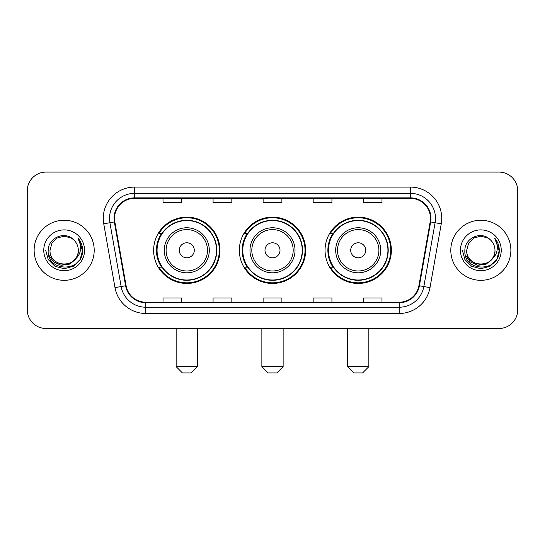 <?xml version="1.0" encoding="UTF-8"?>
<svg xmlns="http://www.w3.org/2000/svg" width="545" height="545" viewBox="0 0 545 545"><rect width="100%" height="100%" fill="white"/><g stroke="black" fill="none" stroke-linecap="round" stroke-linejoin="round"><path stroke-width="0.82" d="M325.052 250.291A33.156 33.156 0 0 0 358.215 283.448A33.156 33.156 0 0 0 391.371 250.291A33.156 33.156 0 0 0 358.215 217.128A33.156 33.156 0 0 0 325.052 250.291M239.344 250.291A33.156 33.156 0 0 0 272.5 283.448A33.156 33.156 0 0 0 305.656 250.291A33.156 33.156 0 0 0 272.5 217.128A33.156 33.156 0 0 0 239.344 250.291M153.629 250.291A33.156 33.156 0 0 0 186.785 283.448A33.156 33.156 0 0 0 219.948 250.291A33.156 33.156 0 0 0 186.785 217.128A33.156 33.156 0 0 0 153.629 250.291M161.579 267.179A30.343 30.343 0 0 1 161.579 233.396M247.294 267.179A30.343 30.343 0 0 1 247.294 233.396M333.009 267.179A30.343 30.343 0 0 1 333.009 233.396M27.25 190.852L27.25 309.724A18.768 18.768 0 0 0 46.018 328.492L498.982 328.492A18.768 18.768 0 0 0 517.75 309.724L517.75 190.852A18.768 18.768 0 0 0 498.982 172.084L46.018 172.084A18.768 18.768 0 0 0 27.25 190.852L27.25 309.724M34.131 250.291A30.029 30.029 0 0 0 64.16 280.321A30.029 30.029 0 0 0 94.196 250.291A30.029 30.029 0 0 0 64.16 220.262A30.029 30.029 0 0 0 34.131 250.291A30.029 30.029 0 0 0 64.16 280.321A30.029 30.029 0 0 0 94.196 250.291A30.029 30.029 0 0 0 64.16 220.262A30.029 30.029 0 0 0 34.131 250.291M450.804 250.291A30.029 30.029 0 0 0 480.84 280.321A30.029 30.029 0 0 0 510.869 250.291A30.029 30.029 0 0 0 480.84 220.262A30.029 30.029 0 0 0 450.804 250.291A30.029 30.029 0 0 0 480.84 280.321A30.029 30.029 0 0 0 510.869 250.291A30.029 30.029 0 0 0 480.84 220.262A30.029 30.029 0 0 0 450.804 250.291M114.525 218.382A20.022 20.022 0 0 1 134.547 198.36L410.453 198.36A20.022 20.022 0 0 1 430.169 221.856L418.914 285.675A20.022 20.022 0 0 1 399.199 302.216L145.801 302.216A20.022 20.022 0 0 1 126.086 285.675L114.832 221.856A20.022 20.022 0 0 1 114.525 218.382M114.028 218.382A20.519 20.519 0 0 0 114.341 221.944L125.588 285.764A20.519 20.519 0 0 0 145.801 302.72L399.199 302.72A20.519 20.519 0 0 0 419.412 285.764L430.659 221.944A20.519 20.519 0 0 0 410.453 197.862L134.547 197.862A20.519 20.519 0 0 0 114.028 218.382M103.741 223.811A31.283 31.283 0 0 1 134.547 187.099L410.453 187.099A31.283 31.283 0 0 1 441.259 223.811L430.005 287.631A31.283 31.283 0 0 1 399.199 313.477L145.801 313.477A31.283 31.283 0 0 1 114.995 287.631L103.741 223.811L109.899 222.728A25.022 25.022 0 0 1 134.547 193.359L410.453 193.359A25.022 25.022 0 0 1 435.101 222.728L423.846 286.541A25.022 25.022 0 0 1 399.199 307.223L145.801 307.223A25.022 25.022 0 0 1 121.154 286.541L109.899 222.728A25.022 25.022 0 0 1 109.525 218.382M498.982 172.084L46.018 172.084M46.018 328.492L498.982 328.492M517.75 309.724L517.75 190.852M419.412 285.764L423.846 286.541L435.101 222.728L441.259 223.811M263.112 198.36L263.112 202.597L281.888 202.597L281.888 198.36M213.068 198.36L213.068 202.597L231.836 202.597L231.836 198.36M163.016 198.36L163.016 202.597L181.785 202.597L181.785 198.36M313.164 198.36L313.164 202.597L331.932 202.597L331.932 198.36M363.215 198.36L363.215 202.597L381.984 202.597L381.984 198.36M281.888 302.216L281.888 297.979L263.112 297.979L263.112 302.216M231.836 302.216L231.836 297.979L213.068 297.979L213.068 302.216M181.785 302.216L181.785 297.979L163.016 297.979L163.016 302.216M331.932 302.216L331.932 297.979L313.164 297.979L313.164 302.216M381.984 302.216L381.984 297.979L363.215 297.979L363.215 302.216M78.303 250.291C79.168 268.528 49.159 268.528 50.024 250.291L51.918 243.22L57.096 238.042L64.16 236.148L71.231 238.042L73.425 239.609C64.746 230.515 48.042 238.002 48.198 250.291C46.611 272.118 82.002 272.691 82.574 251.347L82.602 250.291C82.547 245.652 81.007 241.578 77.976 238.07C80.279 241.857 81.096 245.931 80.415 250.291C79.754 253.997 77.949 257.029 74.999 259.372A14.143 14.143 0 0 0 78.303 250.291C79.168 268.528 49.159 268.528 50.024 250.291C49.159 268.528 79.168 268.528 78.303 250.291A14.143 14.143 0 0 0 73.425 239.609M74.999 259.372C67.491 269.516 49.288 263.031 50.024 250.291M75.898 258.616L69.515 264.141L61.149 265.306L53.451 261.825L48.641 254.876M43.764 250.291A20.397 20.397 0 0 0 64.16 270.688A20.397 20.397 0 0 0 84.557 250.291A20.397 20.397 0 0 0 64.16 229.895A20.397 20.397 0 0 0 43.764 250.291M77.976 238.07L82.595 250.829L81.736 244.705L82.595 250.829L81.736 244.705L82.595 250.829L78.112 238.226L82.595 250.823L78.112 238.226L82.602 250.291L80.135 259.509L73.384 266.26L64.16 268.733L54.943 266.26L48.192 259.509L45.726 250.291M78.112 238.226L82.595 250.836M191.166 372.916L182.411 372.916L176.151 366.656L197.426 366.656L191.166 372.916M194.292 250.291A7.507 7.507 0 0 0 186.785 242.784A7.507 7.507 0 0 0 179.278 250.291A7.507 7.507 0 0 0 186.785 257.799A7.507 7.507 0 0 0 194.292 250.291M209.307 250.291A22.522 22.522 0 0 0 186.785 227.769A22.522 22.522 0 0 0 164.263 250.291A22.522 22.522 0 0 0 186.785 272.813A22.522 22.522 0 0 0 209.307 250.291A22.522 22.522 0 0 1 186.785 272.813A22.522 22.522 0 0 1 164.263 250.291M216.508 250.291A29.716 29.716 0 0 0 186.785 220.575A29.716 29.716 0 0 0 157.069 250.291A29.716 29.716 0 0 0 186.785 280.007A29.716 29.716 0 0 0 216.508 250.291M219.322 250.291A32.536 32.536 0 0 1 158.983 267.179L162.001 267.179A29.995 29.995 0 0 0 206.637 272.786A29.995 29.995 0 0 0 206.637 227.796A29.995 29.995 0 0 0 162.001 233.396L158.983 233.396A32.536 32.536 0 0 1 219.322 250.291M276.88 372.916L268.12 372.916L261.866 366.656L283.134 366.656L276.88 372.916M280.007 250.291A7.507 7.507 0 0 0 272.5 242.784A7.507 7.507 0 0 0 264.993 250.291A7.507 7.507 0 0 0 272.5 257.799A7.507 7.507 0 0 0 280.007 250.291M295.022 250.291A22.522 22.522 0 0 0 272.5 227.769A22.522 22.522 0 0 0 249.978 250.291A22.522 22.522 0 0 0 272.5 272.813A22.522 22.522 0 0 0 295.022 250.291A22.522 22.522 0 0 1 272.5 272.813A22.522 22.522 0 0 1 249.978 250.291M302.216 250.291A29.716 29.716 0 0 0 272.5 220.575A29.716 29.716 0 0 0 242.784 250.291A29.716 29.716 0 0 0 272.5 280.007A29.716 29.716 0 0 0 302.216 250.291M305.036 250.291A32.536 32.536 0 0 1 244.698 267.179L247.709 267.179A29.995 29.995 0 0 0 292.345 272.786A29.995 29.995 0 0 0 292.345 227.796A29.995 29.995 0 0 0 247.709 233.396L244.698 233.396A32.536 32.536 0 0 1 305.036 250.291M362.589 372.916L353.834 372.916L347.574 366.656L368.849 366.656L362.589 372.916M365.722 250.291A7.507 7.507 0 0 0 358.215 242.784A7.507 7.507 0 0 0 350.707 250.291A7.507 7.507 0 0 0 358.215 257.799A7.507 7.507 0 0 0 365.722 250.291M380.737 250.291A22.522 22.522 0 0 0 358.215 227.769A22.522 22.522 0 0 0 335.693 250.291A22.522 22.522 0 0 0 358.215 272.813A22.522 22.522 0 0 0 380.737 250.291A22.522 22.522 0 0 1 358.215 272.813A22.522 22.522 0 0 1 335.693 250.291M387.931 250.291A29.716 29.716 0 0 0 358.215 220.575A29.716 29.716 0 0 0 328.492 250.291A29.716 29.716 0 0 0 358.215 280.007A29.716 29.716 0 0 0 387.931 250.291M390.745 250.291A32.536 32.536 0 0 1 330.406 267.179L333.424 267.179A29.995 29.995 0 0 0 378.06 272.786A29.995 29.995 0 0 0 378.06 227.796A29.995 29.995 0 0 0 333.424 233.396L330.406 233.396A32.536 32.536 0 0 1 390.745 250.291M494.976 250.291C495.841 268.528 465.832 268.528 466.697 250.291L468.591 243.22L473.769 238.042L480.84 236.148L487.904 238.042L490.098 239.609C481.426 230.515 464.715 238.002 464.871 250.291C463.284 272.118 498.675 272.691 499.247 251.347L499.274 250.291C499.227 245.652 497.68 241.578 494.649 238.07C496.958 241.857 497.769 245.931 497.088 250.291C496.427 253.997 494.622 257.029 491.672 259.372A14.143 14.143 0 0 0 494.976 250.291C495.841 268.528 465.832 268.528 466.697 250.291C465.832 268.528 495.841 268.528 494.976 250.291A14.143 14.143 0 0 0 490.098 239.609M491.672 259.372C484.164 269.516 465.961 263.031 466.697 250.291M492.571 258.616L486.188 264.141L477.822 265.306L470.124 261.825L465.314 254.876M460.443 250.291A20.397 20.397 0 0 0 480.84 270.688A20.397 20.397 0 0 0 501.237 250.291A20.397 20.397 0 0 0 480.84 229.895A20.397 20.397 0 0 0 460.443 250.291M494.649 238.07L499.268 250.829L498.409 244.705L499.268 250.829L498.409 244.705L499.268 250.829L494.785 238.226L499.268 250.823L494.785 238.226L499.274 250.291L496.808 259.509L490.057 266.26L480.84 268.733L471.616 266.26L464.865 259.509L462.398 250.291M494.785 238.226L499.268 250.836M410.453 187.099L410.453 197.862M109.899 222.728L114.341 221.944M145.801 313.477L145.801 302.72M399.199 302.72L399.199 313.477M114.995 287.631L125.588 285.764M430.659 221.944L435.101 222.728M134.547 187.099L134.547 197.862M423.846 286.541L430.005 287.631M207.482 250.291A20.69 20.69 0 0 0 186.785 229.602A20.69 20.69 0 0 0 166.096 250.291A20.69 20.69 0 0 0 186.785 270.981A20.69 20.69 0 0 0 207.482 250.291M293.19 250.291A20.69 20.69 0 0 0 272.5 229.602A20.69 20.69 0 0 0 251.81 250.291A20.69 20.69 0 0 0 272.5 270.981A20.69 20.69 0 0 0 293.19 250.291M378.904 250.291A20.69 20.69 0 0 0 358.215 229.602A20.69 20.69 0 0 0 337.519 250.291A20.69 20.69 0 0 0 358.215 270.981A20.69 20.69 0 0 0 378.904 250.291M197.426 328.492L197.426 366.656M176.151 328.492L176.151 366.656M283.134 328.492L283.134 366.656M261.866 328.492L261.866 366.656M368.849 328.492L368.849 366.656M347.574 328.492L347.574 366.656"/></g></svg>
